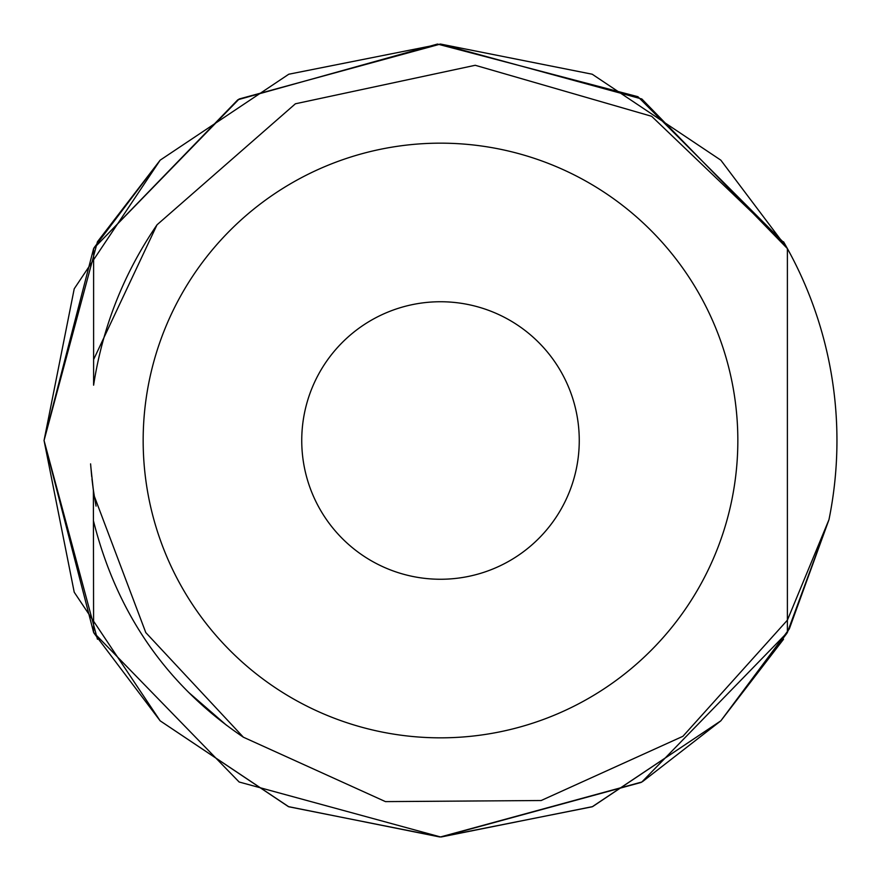 <?xml version="1.0" encoding="UTF-8"?>
<svg xmlns="http://www.w3.org/2000/svg" width="881" height="881" viewBox="0 0 881 881"><rect width="100%" height="100%" fill="white"/><g stroke="black" fill="none" stroke-linecap="round" stroke-linejoin="round"><path stroke-width="1.32" d="M836.95 440.5A396.45 396.45 0 0 1 828.966 519.68L787.394 632.426L641.853 782.009L440.5 836.95L239.147 782.009L93.606 632.426L44.05 440.5L74.224 288.781L160.166 160.166L288.781 74.224L440.5 44.05L592.219 74.224L720.834 160.166L787.394 248.574A396.45 396.45 0 0 1 836.95 440.5M786.986 633.164L720.834 720.834L642.568 781.59L720.834 720.834L786.986 633.164M160.166 720.834L288.384 806.611L439.674 836.95L288.384 806.611L160.166 720.834L74.224 592.219L44.05 440.5L97.461 639.243L44.05 440.5L74.224 592.219L160.166 720.834L288.781 806.776L440.5 836.95L592.219 806.776L720.834 720.834L789.288 628.968L828.966 519.68L787.394 632.426L828.966 519.68L789.288 628.968L720.834 720.834L592.219 806.776L440.5 836.95L288.781 806.776L160.166 720.834L288.384 806.611L439.674 836.95L288.384 806.611L160.166 720.834L74.224 592.219L44.05 440.5L74.224 592.219L160.166 720.834L288.384 806.611L439.674 836.95L288.384 806.611L160.166 720.834L74.224 592.219L44.05 440.5L74.224 288.781L160.166 160.166L288.781 74.224L440.5 44.05L592.219 74.224L720.834 160.166L787.394 248.574L787.394 620.158L828.966 519.68L789.288 628.968L720.834 720.834L592.616 806.611L441.326 836.95L592.616 806.611L720.834 720.834L783.539 639.243L720.834 720.834L592.616 806.611L441.326 836.95L641.126 782.438L441.326 836.95L592.616 806.611L720.834 720.834L789.288 628.968L828.966 519.68L789.288 628.968L720.834 720.834M96.062 506.112L94.333 496.278L145.783 632.58L243.387 737.21L385.449 801.611L541.165 800.521L682.907 736.307L787.394 620.158L787.394 632.426L828.966 519.68L789.288 628.968L720.834 720.834L592.616 806.611L441.326 836.95L592.616 806.611L720.834 720.834L789.288 628.968L828.966 519.68L789.288 628.968L720.834 720.834L592.616 806.611L441.326 836.95L592.616 806.611L720.834 720.834L789.288 628.968L828.966 519.68L789.288 628.968L720.834 720.834L592.219 806.776L440.5 836.95L288.781 806.776L160.166 720.834L74.224 592.219L44.05 440.5L74.224 288.781L160.166 160.166L288.781 74.224L440.5 44.05L592.219 74.224L720.834 160.166L787.394 248.574L784.431 243.299L651.665 116.303L475.222 65.282L295.41 103.782L157.016 224.809C123.714 273.562 102.581 327.027 93.606 385.184L93.606 248.574L239.147 98.991L440.5 44.05L641.853 98.991L787.394 248.574L720.834 160.166L592.219 74.224L440.5 44.05L288.781 74.224L160.166 160.166L74.224 288.781L44.05 440.5L74.224 288.781L160.166 160.166L288.781 74.224L440.5 44.05L592.219 74.224L720.834 160.166L787.394 248.574L720.834 160.166L592.219 74.224L440.5 44.05L288.781 74.224L160.166 160.166L74.224 288.781L44.05 440.5L74.224 288.781L160.166 160.166L288.781 74.224L440.5 44.05L592.219 74.224L720.834 160.166L787.394 248.574L720.834 160.166L592.219 74.224L440.5 44.05L288.781 74.224L160.166 160.166L74.224 288.781L44.05 440.5L93.606 248.574L239.147 98.991L440.5 44.05L641.853 98.991L787.394 248.574L720.834 160.166L592.219 74.224L440.5 44.05L288.781 74.224L160.166 160.166L97.461 241.757L160.166 160.166L288.781 74.224L440.5 44.05L592.219 74.224L720.834 160.166L787.394 248.574L720.834 160.166L592.219 74.224L440.5 44.05L288.781 74.224L160.166 160.166L74.224 288.781L44.05 440.5L74.224 288.781L160.166 160.166L288.781 74.224L440.5 44.05L592.219 74.224L720.834 160.166L787.394 248.574L720.834 160.166L592.219 74.224L440.5 44.05L288.781 74.224L160.166 160.166L74.224 288.781L44.05 440.5L93.606 248.574L239.147 98.991L440.5 44.05L641.853 98.991L787.394 248.574L720.834 160.166L592.219 74.224L440.5 44.05L288.781 74.224L160.166 160.166L74.224 288.781L44.05 440.5L74.224 288.781L160.166 160.166L288.781 74.224L440.5 44.05L592.219 74.224L720.834 160.166L787.394 248.574L720.834 160.166L592.219 74.224L440.5 44.05L288.781 74.224L160.166 160.166L74.224 288.781L44.05 440.5L74.224 288.781L160.166 160.166L288.781 74.224L440.5 44.05L592.219 74.224L720.834 160.166L787.394 248.574L720.834 160.166L592.219 74.224L440.5 44.05L288.781 74.224L160.166 160.166L74.224 288.781L44.05 440.5L97.461 241.757M97.461 639.243L44.05 440.5L74.224 288.781L160.166 160.166L288.781 74.224L440.5 44.05L592.219 74.224L720.834 160.166L787.394 248.574L783.539 241.757M94.014 633.164L160.166 720.834L288.384 806.611L439.674 836.95L288.384 806.611L160.166 720.834L74.224 592.219L44.05 440.5L74.224 592.219L160.166 720.834L288.384 806.611L439.674 836.95L288.384 806.611L160.166 720.834L74.224 592.219L44.05 440.5L74.224 592.219L160.166 720.834L288.384 806.611L439.674 836.95L288.384 806.611L160.166 720.834L74.224 592.219L44.05 440.5L74.224 592.219L160.166 720.834L288.781 806.776L440.5 836.95L592.219 806.776L720.834 720.834L789.288 628.968L828.966 519.68L789.288 628.968L720.834 720.834L592.616 806.611L441.326 836.95L592.616 806.611L720.834 720.834L789.288 628.968L828.966 519.68L789.288 628.968L720.834 720.834L592.219 806.776L440.5 836.95L288.781 806.776L160.166 720.834L74.224 592.219L44.05 440.5M160.166 160.166L288.781 74.224L440.5 44.05L592.219 74.224L720.834 160.166M737.838 440.5A297.338 297.338 0 0 1 440.5 737.838A297.338 297.338 0 0 1 143.162 440.5A297.338 297.338 0 0 1 440.5 143.162A297.338 297.338 0 0 1 737.838 440.5M579.258 440.5A138.758 138.758 0 0 1 440.5 579.258A138.758 138.758 0 0 1 301.743 440.5A138.758 138.758 0 0 1 440.5 301.743A138.758 138.758 0 0 1 579.258 440.5M94.014 247.836L160.166 160.166L288.781 74.224L440.5 44.05L592.219 74.224L720.834 160.166L787.394 248.574L641.853 98.991L440.5 44.05L239.147 98.991L93.606 248.574L237.848 99.762L437.472 44.061L637.921 96.701L784.42 243.288M93.606 632.426L93.375 489.946M94.763 498.822L93.606 491.532M784.486 243.409L787.394 248.574L641.853 98.991L440.5 44.05L239.147 98.991L93.606 248.574L239.147 98.991L440.5 44.05L641.853 98.991L787.394 248.574M93.606 359.569L157.016 224.809M243.387 737.21C166.839 685.539 116.909 613.617 93.606 521.431M226.648 725.371L188.622 692.378M93.606 492.215L92.064 479.848M91.723 476.753L90.589 463.869M92.968 486.995L92.593 484.209M93.606 491.675L92.714 485.145M93.606 491.686L91.965 478.934M93.606 492.457L90.776 466.357"/></g></svg>
